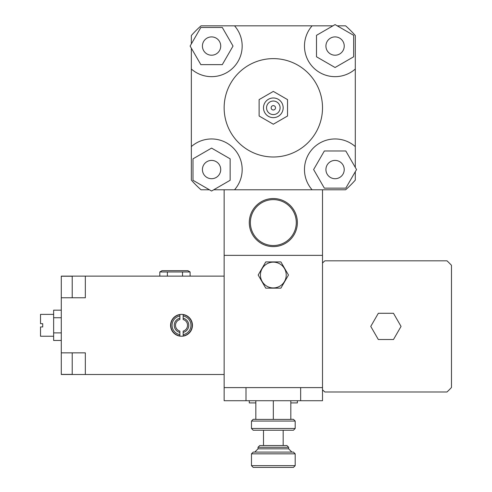 <?xml version="1.0" encoding="UTF-8"?>
<svg xmlns="http://www.w3.org/2000/svg" width="492" height="492" viewBox="0 0 492 492"><rect width="100%" height="100%" fill="white"/><g stroke="black" fill="none" stroke-linecap="round" stroke-linejoin="round"><path stroke-width="0.74" d="M211.572 55.209A9.157 9.157 0 0 1 203.645 41.476A9.157 9.157 0 0 1 219.5 41.476A9.157 9.157 0 0 1 211.572 55.209M325.925 46.057A9.157 9.157 0 0 1 339.658 38.124A9.157 9.157 0 0 1 339.658 53.985A9.157 9.157 0 0 1 325.925 46.057M335.077 160.41A9.157 9.157 0 0 1 343.004 174.137A9.157 9.157 0 0 1 327.149 174.137A9.157 9.157 0 0 1 335.077 160.41M222.298 27.472L233.023 46.057L222.298 64.636L200.841 64.636L190.115 46.057L200.841 27.472L222.298 27.472M353.656 56.783L335.077 67.509L316.497 56.783L316.497 35.326L335.077 24.6L353.656 35.326L353.656 56.783M324.351 188.141L313.625 169.562L324.351 150.982L345.808 150.982L356.534 169.562L345.808 188.141L324.351 188.141M220.723 169.562A9.157 9.157 0 0 1 206.997 177.489A9.157 9.157 0 0 1 206.997 161.634A9.157 9.157 0 0 1 220.723 169.562M192.993 158.836L211.572 148.104L230.151 158.836L230.151 180.287L211.572 191.019L192.993 180.287L192.993 158.836M191.351 43.917L191.351 35.516A109.298 109.298 0 0 1 201.031 25.836L234.543 25.836A30.602 30.602 0 0 1 233.208 67.693A30.602 30.602 0 0 1 191.351 69.028L191.351 48.191M337.217 25.836L345.618 25.836A109.298 109.298 0 0 1 355.298 35.516L355.298 69.028A30.602 30.602 0 0 1 313.441 67.693A30.602 30.602 0 0 1 312.106 25.836L332.936 25.836M355.298 171.702L355.298 180.103A109.298 109.298 0 0 1 345.618 189.783L312.106 189.783A30.602 30.602 0 0 1 313.441 147.92A30.602 30.602 0 0 1 355.298 146.591L355.298 167.421M209.432 189.783L201.031 189.783A109.298 109.298 0 0 1 191.351 180.103L191.351 69.028M234.543 25.836L312.106 25.836M312.106 189.783L213.713 189.783M191.351 146.591A30.602 30.602 0 0 1 233.208 147.92A30.602 30.602 0 0 1 234.543 189.783M259.118 99.605L259.118 116.014L273.324 124.218L287.531 116.014L287.531 99.605L273.324 91.401L259.118 99.605L259.118 116.014L273.324 124.218L287.531 116.014L287.531 99.605L273.324 91.401L259.118 99.605M271.141 107.809A2.183 2.183 0 0 1 274.419 105.915A2.183 2.183 0 0 1 274.419 109.704A2.183 2.183 0 0 1 271.141 107.809A2.183 2.183 0 0 1 274.419 105.915A2.183 2.183 0 0 1 274.419 109.704A2.183 2.183 0 0 1 271.141 107.809M266.547 107.809A6.777 6.777 0 0 1 276.713 101.936A6.777 6.777 0 0 1 276.713 113.677A6.777 6.777 0 0 1 266.547 107.809M263.491 107.809A9.834 9.834 0 0 1 278.244 99.292A9.834 9.834 0 0 1 278.244 116.327A9.834 9.834 0 0 1 263.491 107.809M224.143 107.809A49.182 49.182 0 0 1 297.918 65.215A49.182 49.182 0 0 1 297.918 150.404A49.182 49.182 0 0 1 224.143 107.809M355.298 69.028L355.298 146.591M251.467 428.489L253.214 430.236L293.435 430.236L295.182 428.489L251.467 428.489L251.467 421.06L295.182 421.06L295.182 428.489M255.834 419.307L253.214 419.307L251.467 421.06M295.182 421.06L293.435 419.307L290.815 419.307M255.834 400.728L255.834 419.393L290.815 419.393L290.815 400.728M258.023 447.289L288.626 447.289L286.879 445.543L259.77 445.543L258.023 447.289L258.023 448.821L288.626 448.821L288.626 447.289M251.467 453.845L295.182 453.845L293.435 452.099L253.214 452.099L251.467 453.845L251.467 465.653L295.182 465.653L295.182 453.845M251.467 465.653L253.214 467.4L293.435 467.4L295.182 465.653M273.324 400.728L273.324 419.393M288.626 448.821L291.904 452.099M283.164 445.543L283.164 430.236M179.875 332.401L179.875 331.098A6.009 6.009 0 0 1 179.875 319.529L179.875 314.726A10.713 10.713 0 0 0 179.875 335.895L179.875 332.401A7.275 7.275 0 0 1 179.875 318.226M183.153 331.098L183.153 335.895A10.713 10.713 0 0 0 183.153 314.726L183.153 319.529A6.009 6.009 0 0 1 183.153 331.098M183.153 318.226A7.275 7.275 0 0 1 183.153 332.401M183.153 316.005A9.446 9.446 0 0 1 183.153 334.615M179.875 334.615A9.446 9.446 0 0 1 179.875 316.005M181.511 314.382A10.929 10.929 0 0 1 190.982 330.778A10.929 10.929 0 0 1 172.046 330.778A10.929 10.929 0 0 1 181.511 314.382M190.103 271.959L187.852 270.661L162.059 270.661L159.814 271.959L190.103 271.959L190.103 276.129M159.814 276.129L159.814 271.959M167.385 276.129L167.385 271.959M182.526 276.129L182.526 271.959M53.634 314.382L40.516 314.382L40.516 323.674L42.706 323.674L42.706 326.952L40.516 326.952L40.516 336.245L53.634 336.245M61.285 310.169L53.634 310.169L53.634 340.458L61.285 340.458M61.285 317.74L53.634 317.74M61.285 332.887L53.634 332.887M72.213 352.856L72.213 374.498L61.285 374.498L61.285 352.856L85.331 352.856L85.331 374.498L72.213 374.498M224.143 276.129L72.213 276.129L72.213 297.771M85.331 276.129L85.331 297.771L61.285 297.771L61.285 276.129L72.213 276.129M85.331 352.856L85.331 363.57M85.331 287.057L85.331 297.771M61.285 297.771L61.285 352.856M224.143 374.498L85.331 374.498M249.278 222.575A24.047 24.047 0 0 0 285.348 243.399A24.047 24.047 0 0 0 285.348 201.751A24.047 24.047 0 0 0 249.278 222.575M250.373 222.575A22.952 22.952 0 0 0 284.8 242.451A22.952 22.952 0 0 0 284.8 202.692A22.952 22.952 0 0 0 250.373 222.575M300.649 387.61L300.649 400.728L224.143 400.728L224.143 255.36L322.506 255.36L224.143 255.36L224.143 189.783M224.143 387.61L322.506 387.61L322.506 189.783M249.278 400.728L249.278 402.911L255.834 402.911M290.815 402.911L297.371 402.911L297.371 400.728M370.759 326.405L378.33 313.287L393.477 313.287L401.048 326.405L393.477 339.523L378.33 339.523L370.759 326.405M322.506 263.048A89.624 89.624 0 0 1 324.812 260.828L446.994 260.828A89.624 89.624 0 0 1 451.484 265.317L451.484 387.493A89.624 89.624 0 0 1 446.994 391.983L324.812 391.983A89.624 89.624 0 0 1 322.506 389.762M280.895 261.916L288.472 275.034L280.895 288.152L265.754 288.152L258.177 275.034L265.754 261.916L280.895 261.916L288.472 275.034L280.895 288.152L265.754 288.152L258.177 275.034L265.754 261.916L280.895 261.916M260.428 275.034A12.897 12.897 0 0 0 279.776 286.203A12.897 12.897 0 0 0 279.776 263.866A12.897 12.897 0 0 0 260.428 275.034M300.649 400.728L322.506 400.728L322.506 387.61M61.285 276.24L72.213 276.24M61.285 374.387L72.213 374.387M258.023 448.821L254.745 452.099M263.491 445.543L263.491 430.236M246 387.61L246 400.728"/></g></svg>
